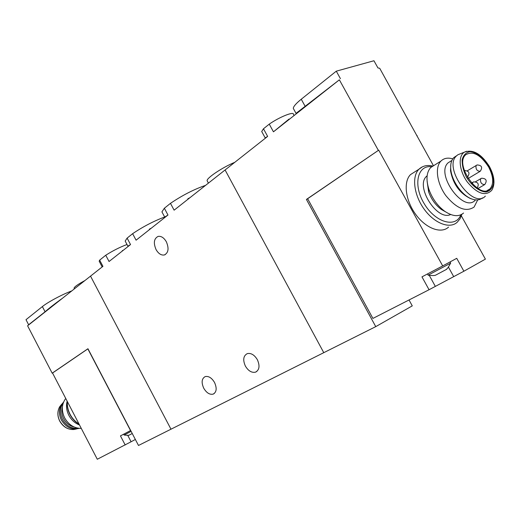 <?xml version="1.0" encoding="UTF-8"?>
<svg xmlns="http://www.w3.org/2000/svg" width="520" height="520" viewBox="0 0 520 520"><rect width="100%" height="100%" fill="white"/><g stroke="black" fill="none" stroke-linecap="round" stroke-linejoin="round"><path stroke-width="0.78" d="M166.095 216.508L165.367 216.749M164.658 216.996C153.66 221.13 142.981 226.694 132.626 233.688L136.078 240.188L167.973 215.026L164.359 208.247L161.922 211.874L162.26 212.505M132.626 233.688L127.114 238.108L130.533 244.562L127.907 246.181M127.114 238.108L125.184 241.059L125.457 241.579M205.556 185.38C194.239 189.215 182.54 195.202 170.469 203.346L174.115 210.178L225.089 169.969L323.772 352.677L225.089 169.969L235.15 162.032M161.922 211.874L164.71 217.094L167.973 215.026M127.01 244.511C119.99 247.117 112.905 250.692 105.749 255.242L99.658 260.124L99.171 261.203L102.089 266.74L102.934 266.338L90.526 276.127L170.983 429.201L90.526 276.127L27.586 325.78L52.175 373.172L87.945 348.731L138.495 445.471L375.752 326.638L412.269 305.877L409.026 299.969M170.469 203.346L164.359 208.247M234.377 162.487C222.261 167.505 206.421 178.159 207.123 180.719L207.415 181.259M105.749 255.242L109.057 261.508L125.138 248.82M99.658 260.124L102.934 266.338M99.171 261.203L99.34 261.528M245.388 366.08C242.697 359.938 243.328 355.784 247.286 353.62C251.056 352.84 254.417 354.868 257.361 359.704C260.046 365.853 259.428 370 255.522 372.157C251.706 372.957 248.326 370.935 245.388 366.08M203.749 388.232C201.201 382.441 201.689 378.56 205.212 376.584C208.637 375.888 211.75 377.858 214.539 382.493C217.081 388.284 216.613 392.171 213.129 394.141C209.664 394.856 206.537 392.886 203.749 388.232M109.057 261.508L130.533 244.562M156.052 249.574C153.27 242.925 153.959 238.537 158.126 236.399C161.213 235.924 163.956 237.725 166.355 241.8C169.13 248.463 168.454 252.85 164.333 254.976C161.213 255.469 158.451 253.669 156.052 249.574M187.831 198.783L189.975 197.672M149.363 229.164L151.379 228.118M122.707 250.413L122.304 250.692M446.615 269.302L435.806 275.061M461.376 215.93L485.401 259.123L463.885 271.226L456.736 258.317L442.702 265.922L378.716 150.15L306.417 199.433L375.752 326.638M378.716 150.15L307.645 198.712L372.912 318.422L429.052 289.738L463.885 271.226M293.872 109.434L293.306 108.394C293.377 106.522 296.03 103.467 301.256 99.229L336.284 71.168L373.945 60.749L377.956 67.951L379.691 68.257L433.387 165.601M429.052 289.738L421.967 276.861L442.702 265.922M427.122 181.395L428.63 191.854C431.308 199.264 435.559 205.14 441.382 209.489L445.64 211.894M427.141 175.767L426.608 176.254C414.921 186.141 437.06 221.364 450.665 214.513M294.106 115.525L293.43 114.296C293.943 111.176 279.208 117.13 269.256 124.137L273.449 131.82L289.029 119.08M269.256 124.137L263.478 128.772L261.703 131.515L265.181 137.891L267.637 136.403L225.089 169.969M263.478 128.772L267.637 136.403M261.703 131.515L262.015 132.073M273.449 131.82L339.365 79.82L296.03 113.367M339.365 79.82L378.313 150.299M417.19 135.668L416.858 135.889M340.438 78.676L336.284 71.168M414.954 171.769L410.534 174.583C403.175 181.792 405.405 200.337 415.636 214.311C425.763 228.391 441.11 234.13 448.546 227.103M307.749 198.906L306.417 199.433M434.46 165.159L430.709 167.525C426.459 172.328 425.867 179.628 428.928 189.423C432.257 198.608 437.522 205.888 444.724 211.269C452.485 216.444 458.757 217.035 463.554 213.031M452.764 158.867C447.876 157.43 443.937 158.165 440.947 161.064C434.733 167.2 436.891 183.319 445.816 195.572C456.541 208.585 465.966 212.414 474.091 207.058L477.711 199.881M451.139 160.927L448.097 162.825C435.286 174.077 463.489 213.129 475.111 200.343M488.618 166.953C480.402 154.518 472.713 150.501 465.543 154.895C454.181 164.912 479.713 200.363 489.976 188.91C494.007 183.931 493.551 176.612 488.618 166.953M460.72 153.634L457.88 154.758L456.45 155.922C442.929 167.856 473.109 209.697 485.362 196.125M456.697 155.681L453.798 157.586C451.315 160.225 450.32 164.19 450.814 169.475C451.802 181.246 462.429 195.982 472.147 199.095C476.346 200.506 479.759 200.109 482.385 197.912M450.84 164.352L450.522 170.755C453.102 184.113 459.791 193.394 470.581 198.608L471.673 198.946M436.137 269.386L428.851 273.228M450.041 261.95L450.697 263.139L428.162 275.151L427.499 273.942M132.249 433.518L129.305 435.058M135.35 439.459L131.092 441.766L127.738 435.331M125.203 444.99L120.452 435.884L130.533 430.567L87.848 348.881L52.54 373.009L97.292 459.251L131.092 441.766M62.491 298.24C55.048 303.57 49.244 308.081 45.084 311.772L28.626 324.76L26 319.696L42.373 306.579C47.794 302.127 62.861 294.099 71.747 290.94M84.909 280.553C78.13 284.193 74.51 286.721 74.048 288.151L74.145 288.34M90.526 276.127L100.23 268.469M52.175 373.172L52.54 373.009M59.943 299.969L60.918 299.481M79.514 424.983C74.913 423.202 71.357 419.972 68.841 415.311C66.482 410.566 65.923 405.86 67.158 401.18M81.296 428.422C74.198 428.344 68.64 424.821 64.623 417.84C61.256 410.553 61.627 404.085 65.741 398.437M79.131 428.356C71.851 430.196 65.936 427.414 61.373 419.998C58.799 414.596 58.773 409.559 61.302 404.892L63.57 402.097M78.312 428.246C71.63 428.961 66.326 426.004 62.407 419.374C59.547 413.212 59.833 407.713 63.271 402.87M74.178 427.018C69.615 425.971 66.099 423.202 63.629 418.71C61.691 414.81 61.276 410.943 62.38 407.108M127.355 432.244L123.812 434.109M131.118 431.36L124.144 435.038C127.576 435.39 129.292 435.383 129.292 435.032M305.227 106.463L301.256 99.229M422.532 166.751L418.912 169.247C411.58 176.462 413.901 195.124 424.209 209.228C434.415 223.425 449.807 229.268 457.21 222.235L460.057 218.758L461.897 214.272M431.568 166.751C417.313 164.756 412.861 185.315 424.313 203.859C435.468 222.599 455.904 228.326 460.779 214.838M489.268 166.66C483.997 158.008 476.418 152.107 469.931 151.684C466.011 152.458 463.424 155.097 462.183 159.614C461.975 164.964 463.365 170.742 466.343 176.956C471.776 185.874 479.609 191.802 486.083 191.971C489.938 191.009 492.414 188.24 493.512 183.671C493.61 178.353 492.193 172.686 489.268 166.66M466.525 151.242L464.328 152.198C457.815 156.162 459.154 170.794 467.279 181.948C477.224 193.791 485.375 196.586 491.725 190.339C495.326 184.275 494.579 176.358 489.482 166.595C481.228 153.719 472.843 148.922 464.328 152.198L457.88 154.758M473.076 182.117L472.154 183.716M481.059 178.458L480.623 178.718C480.116 182.5 481.5 184.451 484.763 184.567C487.37 180.609 486.324 178.49 481.618 178.217L475.514 181.74M476.496 165.224L476.073 165.49C475.605 169.254 476.996 171.184 480.24 171.281C482.8 167.362 481.767 165.25 477.139 164.951L467.318 170.794M467.324 177.164L467.591 176.969C470.165 172.984 469.105 170.846 464.425 170.547L464.341 170.573M453.615 276.478L448.422 267.092M435.266 286.247L429.312 275.444M45.084 311.772L42.373 306.579M78.982 423.963C75.212 421.623 72.241 418.405 70.077 414.31C67.977 410.183 67.073 405.945 67.373 401.59M76.486 428.961C69.615 430.651 64.038 428.006 59.755 421.025C57.317 415.922 57.298 411.151 59.696 406.725L61.776 404.144M125.184 241.059L127.901 246.188M207.123 180.719L208.416 183.118M256.854 371.429L255.522 372.157M214.24 393.536L213.129 394.141M165.256 254.605L164.333 254.976M426.608 176.254L427.122 175.936M296.023 113.367L293.306 108.394M410.534 174.583L418.912 169.247C422.565 165.854 427.141 164.775 432.647 165.997M441.382 209.489L444.724 211.269M428.63 191.854L428.928 189.423M430.709 167.525L440.947 161.064M453.798 157.586L456.45 155.922M470.581 198.608L472.147 199.095M450.522 170.755L450.814 169.475M448.097 162.825L451.893 160.459M487.207 190.502L489.976 188.91M471.543 183.04L473.642 181.877C478.153 182 479.329 184.047 477.159 188.025M477.958 188.539L484.296 184.841M468.143 178.51L479.778 171.555M450.489 263.283C448.656 266.909 447.265 268.911 446.316 269.295M428.09 275.184C432.66 275.711 435.24 275.652 435.838 275.002M74.048 288.151L74.406 288.841M67.262 401.375C66.866 405.841 67.75 410.196 69.895 414.434C72.124 418.639 75.198 421.909 79.125 424.236M61.302 404.892L59.696 406.725C57.265 411.171 57.265 415.954 59.703 421.07C63.213 427.07 68.035 429.878 74.178 429.494M123.695 434.174L124.15 435.038"/></g></svg>
